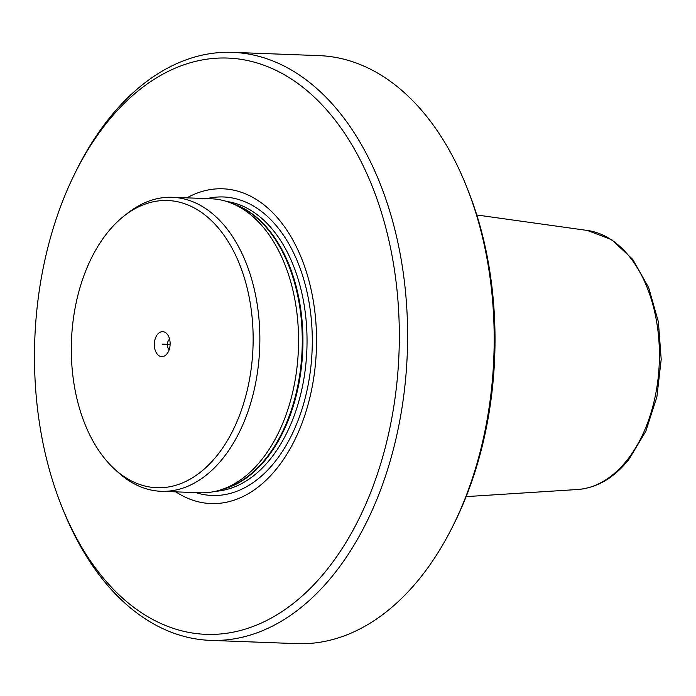 <?xml version="1.0" encoding="UTF-8"?>
<svg xmlns="http://www.w3.org/2000/svg" width="696" height="696" viewBox="0 0 696 696"><rect width="100%" height="100%" fill="white"/><g stroke="black" fill="none" stroke-linecap="round" stroke-linejoin="round"><path stroke-width="1.04" d="M124.262 215.83A143.707 90.828 92.2 0 0 89.688 434.791A143.707 90.828 -87.8 0 0 114.709 469.208A143.707 90.828 -87.8 0 0 229.567 436.775A143.707 90.828 -87.8 0 0 234.761 253.466A143.707 90.828 92.2 0 0 124.262 215.83L127.925 212.967A147.108 92.977 92.2 0 1 172.33 197.299A147.108 92.977 92.2 0 1 241.034 251.5A147.108 92.977 -87.8 0 1 248.837 409.03A147.108 92.977 -87.8 0 1 161.237 491.306L199.969 492.768A147.108 92.977 -87.8 0 0 220.406 489.984A147.108 92.977 -87.8 0 0 279.766 252.961A147.108 92.977 92.2 0 0 231.229 203.084A147.108 92.977 92.2 0 0 211.062 198.76L172.33 197.299M155.913 352.019A12.502 7.9 92.2 0 1 156.365 336.072A12.502 7.9 92.2 0 1 166.361 333.254A12.502 7.9 92.2 0 1 168.536 336.246A12.502 7.9 -87.8 0 1 165.526 355.299A12.502 7.9 -87.8 0 1 155.913 352.019M169.198 349.627A5.881 3.715 -87.8 0 1 168.136 348.183A5.881 3.715 92.2 0 1 169.598 339.178M114.709 469.208L118.137 472.34A147.108 92.977 -87.8 0 0 161.237 491.306M175.836 491.855A157.496 99.537 -87.8 0 0 294.747 440.011A157.496 99.537 -87.8 0 0 296.4 246.836A157.496 99.537 92.2 0 0 186.928 197.855M71.375 528.099A288.335 182.23 92.2 0 1 62.092 507.314A288.335 182.23 92.2 0 1 74.672 173.869A288.335 182.23 92.2 0 1 362.433 164.291A288.335 182.23 -87.8 0 1 326.911 569.754A288.335 182.23 -87.8 0 1 71.375 528.099M74.672 173.869L76.325 170.529A294.217 185.954 92.2 0 1 232.551 52.357A294.217 185.954 92.2 0 1 369.967 160.759A294.217 185.954 -87.8 0 1 385.567 475.82A294.217 185.954 -87.8 0 1 210.375 640.372A294.217 185.954 -87.8 0 1 72.958 531.979A294.217 185.954 92.2 0 1 63.493 510.777L62.092 507.314M210.375 640.372L296.948 643.643A294.217 185.954 -87.8 0 0 453.174 525.471A294.217 185.954 -87.8 0 0 466.007 185.223A294.217 185.954 -87.8 0 0 456.541 164.021A294.217 185.954 92.2 0 0 319.133 55.628L232.551 52.357M466.007 185.223L467.407 188.686A288.335 182.23 92.2 0 1 454.827 522.13L453.174 525.471M162.22 344.129L170.12 344.433M220.406 489.984L224.991 488.548A145.464 91.933 -87.8 0 0 283.69 254.179A145.464 91.933 92.2 0 0 235.692 204.859L231.229 203.084M232.699 203.667A145.342 91.863 92.2 0 1 284.333 254.275A145.342 91.863 -87.8 0 1 295.6 398.016A145.342 91.863 -87.8 0 1 221.92 489.505M215.595 491.28A145.342 91.863 -87.8 0 0 297.523 405.794A145.342 91.863 -87.8 0 0 288.44 254.431A145.342 91.863 92.2 0 0 226.522 201.422M206.999 198.612A149.362 94.404 92.2 0 1 293.181 251.995A149.362 94.404 -87.8 0 1 296.914 423.351A149.362 94.404 -87.8 0 1 195.907 492.62M587.398 230.463L611.819 239.737L632.768 259.434L648.672 287.622L658.39 321.9L661.2 359.388L656.885 396.911L645.801 431.285L628.801 459.604C614.011 477.935 596.951 487.905 577.628 489.505A129.882 82.093 92.2 0 0 626.8 460.491A129.882 82.093 -87.8 0 0 656.624 321.735A129.882 82.093 -87.8 0 0 587.398 230.463L476.786 214.977M577.628 489.505L466.155 496.622"/></g></svg>
